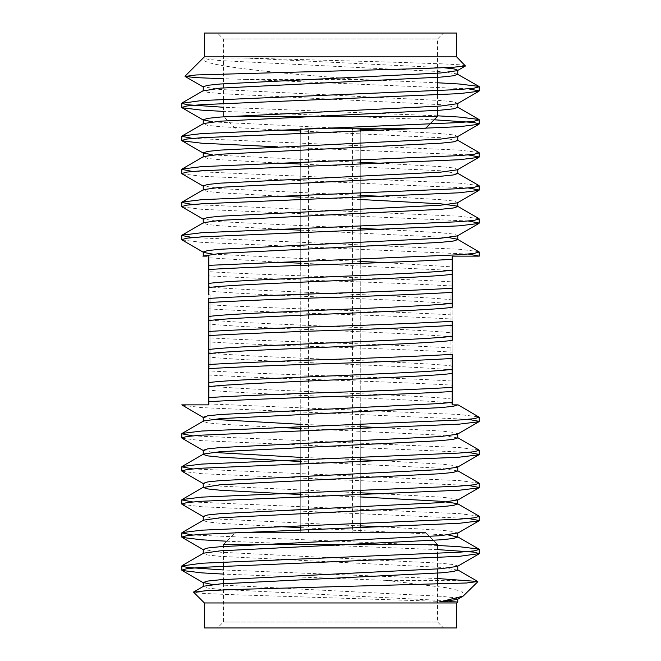 <?xml version="1.0" encoding="UTF-8"?>
<svg xmlns="http://www.w3.org/2000/svg" width="661" height="661" viewBox="0 0 661 661"><rect width="100%" height="100%" fill="white"/><g stroke="black" fill="none" stroke-linecap="round" stroke-linejoin="round"><path stroke-width="0.5" stroke-dasharray="3.31 2.48" d="M360.245 128.234L300.755 128.234L360.245 128.234M360.245 532.766L360.245 527.792L360.245 532.766L300.755 532.766L360.245 532.766M360.245 523.661L360.245 494.742L360.245 523.661M360.245 490.611L360.245 461.692L360.245 490.611M360.245 457.561L360.245 428.642L360.245 457.561M360.245 424.511L360.245 263.392L360.245 424.511M360.245 259.261L360.245 230.342L360.245 259.261M360.245 226.211L360.245 197.292L360.245 226.211M360.245 193.161L360.245 164.242L360.245 193.161M360.245 160.111L360.245 131.192L360.245 160.111M352.511 128.234L308.489 128.234L352.511 128.234L352.511 532.766L308.489 532.766L352.511 532.766M468.368 254.072L201.704 242.364L182.081 239.968M468.368 221.022L201.704 209.314L182.081 206.918M468.368 187.972L201.704 176.264L182.081 173.868M468.368 154.922L277.347 146.841M434.137 119.781L223.418 111.395M468.368 88.822L246.561 79.452L358.807 79.452L437.582 82.774M478.919 251.651L459.296 249.255L192.632 237.547M478.919 218.601L459.296 216.205L192.632 204.497M478.919 185.551L459.296 183.155L192.632 171.447M478.919 152.501L459.296 150.105L192.632 138.397M437.582 115.824L223.418 107.264M452.157 314.917L452.157 281.867C426.205 280.314 375.944 278.231 330.5 276.794C285.056 275.356 234.795 273.274 208.843 271.721L208.843 304.771C234.795 306.324 285.056 308.406 330.5 309.844C375.944 311.281 426.205 313.364 452.157 314.917L452.157 319.048C426.205 317.495 375.944 315.413 330.5 313.975C285.056 312.537 234.795 310.455 208.843 308.902L208.843 304.771M452.157 285.998C426.205 284.445 375.944 282.363 330.5 280.925C285.056 279.487 234.795 277.405 208.843 275.852M452.157 381.017L452.157 347.967C426.205 346.414 375.944 344.331 330.5 342.894C285.056 341.456 234.795 339.374 208.843 337.821L208.843 370.871C234.795 372.424 285.056 374.506 330.5 375.944C375.944 377.381 426.205 379.464 452.157 381.017L452.157 385.148C426.205 383.595 375.944 381.513 330.5 380.075C285.056 378.637 234.795 376.555 208.843 375.002L208.843 370.871M452.157 352.098C426.205 350.545 375.944 348.463 330.5 347.025C285.056 345.587 234.795 343.505 208.843 341.952M181.775 404.863L208.843 404.863M208.843 404.383L208.843 403.921L459.296 414.505L478.919 416.901M437.582 578.524L223.418 569.964M437.582 545.474L192.632 534.997M478.919 516.051L459.296 513.655L192.632 501.947M478.919 483.001L459.296 480.605L192.632 468.897M478.919 449.951L459.296 447.555L192.632 435.847M467.451 580.358L386.098 580.358L223.418 574.095M437.582 549.605L226.863 541.219M468.368 518.472L201.704 506.764L182.081 504.368M468.368 485.422L201.704 473.714L182.081 471.318M468.368 452.372L201.704 440.664L182.081 438.268M468.368 419.322L201.704 407.614L182.081 405.218M457.404 599.444L457.759 599.031L453.272 597.585L440.705 596.28L212.528 584.572M457.404 566.394L457.759 565.981L453.272 564.535L440.705 563.23L220.295 552.208L203.241 549.456M457.759 533.138L453.272 531.485L440.705 530.18L383.653 526.916M360.245 525.859L220.295 519.158L203.241 516.406M457.759 499.881L453.272 498.435L440.705 497.13L383.653 493.866M360.245 492.809L220.295 486.108L203.241 483.356M457.404 467.244L457.759 466.831L453.272 465.385L440.705 464.08L383.653 460.816M360.245 459.759L300.755 457.379M212.528 452.372L203.241 450.306M457.404 434.194L457.759 433.781L453.272 432.335L440.705 431.03L383.653 427.766M360.245 426.709L300.755 424.329M212.528 419.322L203.241 417.256M386.098 580.358L446.448 587.712L461.816 591.256L464.369 595.214M208.843 375.002L208.843 403.921M457.759 404.863L452.157 404.863L452.157 399.112C424.461 394.906 236.539 390.031 208.843 385.826M452.157 399.112L452.157 385.148M452.157 366.062C424.461 361.856 236.539 356.981 208.843 352.776M208.843 308.902L208.843 337.821M452.157 347.967L452.157 333.012C424.461 328.806 236.539 323.931 208.843 319.726M452.157 333.012L452.157 319.048M452.157 299.962C424.461 295.756 236.539 290.881 208.843 286.676M246.561 79.452L223.418 78.733M465.526 65.753L459.238 64.778L442.837 63.869L385.033 61.927L243.884 57.986L203.291 57.986C195.499 65.621 277.661 73.115 358.807 79.452M452.157 281.867L452.157 266.912L383.653 262.516M360.245 261.459L212.528 254.072M457.404 235.894L457.759 235.481L453.272 234.035L440.705 232.73L383.653 229.466M360.245 228.409L220.295 221.708L203.241 218.956M457.404 202.844L457.759 202.431L453.272 200.985L440.705 199.68L383.653 196.416M360.245 195.359L220.295 188.658L203.241 185.906M457.404 169.794L457.759 169.381L453.272 167.935L440.705 166.63L383.653 163.366M360.245 162.309L212.528 154.922M457.404 136.744L457.759 136.331L453.272 134.885L440.705 133.58L383.653 130.316M360.245 129.259L212.528 121.872M457.404 103.694L457.759 103.281L453.272 101.835L440.705 100.53L220.295 89.508L203.241 86.756M443.787 67.719L243.884 57.986M452.157 266.912L452.157 259.327M452.157 403.243C424.461 399.037 236.539 394.163 208.843 389.957M452.157 370.193C424.461 365.987 236.539 361.113 208.843 356.907M452.157 337.143C424.461 332.937 236.539 328.063 208.843 323.857M452.157 304.093C424.461 299.887 236.539 295.013 208.843 290.807M202.877 256.137L203.596 255.724M448.472 237.547L300.755 230.16M277.347 229.103L220.295 225.839L207.728 224.533L203.241 223.088L203.596 222.674M360.245 199.49L300.755 197.11M277.347 196.053L220.295 192.789L207.728 191.483L203.241 190.038L203.596 189.624M457.759 173.513L440.705 170.761L300.755 164.06M277.347 163.003L220.295 159.739L207.728 158.433L203.241 156.988L203.596 156.574M457.759 140.463L440.705 137.711L300.755 131.01M277.347 129.953L220.295 126.689L207.728 125.383L203.241 123.938L203.596 123.524M457.759 107.413L440.705 104.661L220.295 93.639L207.728 92.333L203.241 90.681M457.404 73.949L440.705 71.611L220.295 60.589L208.182 59.358L203.291 57.986M203.241 255.931L207.075 256.137M208.843 256.137L208.843 271.721M452.157 271.043L440.705 269.911L300.755 263.21M277.347 262.153L208.843 257.757M457.759 601.824L440.705 600.411L220.295 589.389L207.728 588.083L203.241 586.638L203.596 586.224M457.759 570.113L440.705 567.361L220.295 556.339L207.728 555.033L203.241 553.587L203.596 553.174M448.472 534.997L300.755 527.61M277.347 526.553L220.295 523.289L207.728 521.983L203.241 520.538L203.596 520.124M360.245 496.94L300.755 494.56M457.759 470.963L440.705 468.211L300.755 461.51M203.241 454.438L203.596 454.024M457.759 437.913L440.705 435.161L300.755 428.46M277.347 427.403L220.295 424.139L207.728 422.833L203.241 421.388L203.596 420.974M453.95 601.824L227.971 594.512L203.076 593.396L193.615 592.198M443.531 33.05L217.469 33.05L443.531 33.05L437.582 38.999L223.418 38.999L437.582 38.999L437.582 73.214M456.619 33.05L204.381 33.05M204.381 602.964L456.619 602.964M204.381 627.95L456.619 627.95M443.531 627.95L217.469 627.95L443.531 627.95L437.582 622.001L223.418 622.001L437.582 622.001L437.582 584.15M437.582 544.664L223.418 544.664L235.316 532.766L425.684 532.766L437.582 544.664L437.582 553.439M437.582 557.57L437.582 573.095M456.619 56.846L204.381 56.846M425.684 128.234L325.402 128.234M235.316 128.234L223.418 116.336L223.418 103.43M223.418 99.299L223.418 38.999L217.469 33.05M223.418 116.336L437.582 116.336M208.843 298.392L208.843 302.523M208.843 316.487L208.843 335.573M208.843 349.537L208.843 294.806L210.033 294.806L210.033 366.194L210.033 294.806M452.157 354.346L452.157 307.332M452.157 321.296L452.157 340.382M450.967 294.806L450.967 366.194L450.967 294.806L452.157 294.806M300.755 532.766L300.755 529.808L300.755 532.766M300.755 525.677L300.755 496.758L300.755 525.677M300.755 492.627L300.755 463.708L300.755 492.627M300.755 459.577L300.755 430.658L300.755 459.577M300.755 426.527L300.755 265.408L300.755 426.527M300.755 261.277L300.755 232.358L300.755 261.277M300.755 228.227L300.755 199.308L300.755 228.227M300.755 195.177L300.755 166.258L300.755 195.177M300.755 162.127L300.755 133.208L300.755 162.127M300.755 129.077L300.755 128.234L300.755 129.077M308.489 532.766L308.489 128.234M223.418 544.664L223.418 561.999M223.418 566.13L223.418 579.523M223.418 583.655L223.418 622.001L217.469 627.95M437.582 110.395L437.582 94.87M450.967 366.194L452.157 366.194M210.033 366.194L208.843 366.194"/><path stroke-width="0.99" d="M360.245 527.792L360.245 523.661L360.245 527.792M360.245 494.742L360.245 490.611L360.245 494.742M360.245 461.692L360.245 457.561L360.245 461.692M360.245 428.642L360.245 424.511L360.245 428.642M360.245 263.392L360.245 259.261L360.245 263.392M360.245 230.342L360.245 226.211L360.245 230.342M360.245 197.292L360.245 193.161L360.245 197.292M360.245 164.242L360.245 160.111L360.245 164.242M360.245 131.192L360.245 128.234L360.245 131.192M208.843 401.673C234.795 400.12 285.056 398.038 330.5 396.6C375.944 395.162 426.205 393.08 452.157 391.527L452.157 387.396C426.205 388.949 375.944 391.031 330.5 392.469C285.056 393.906 234.795 395.989 208.843 397.542L208.843 404.383M208.843 368.623C234.795 367.07 285.056 364.988 330.5 363.55C375.944 362.112 426.205 360.03 452.157 358.477L452.157 354.346C426.205 355.899 375.944 357.981 330.5 359.419C285.056 360.856 234.795 362.939 208.843 364.492L208.843 382.587C236.539 378.381 424.461 373.506 452.157 369.301L452.157 387.396M208.843 335.573C234.795 334.02 285.056 331.938 330.5 330.5C375.944 329.062 426.205 326.98 452.157 325.427L452.157 321.296C426.205 322.849 375.944 324.931 330.5 326.369C285.056 327.806 234.795 329.889 208.843 331.442L208.843 349.537C236.539 345.331 424.461 340.456 452.157 336.251L452.157 340.382C424.461 344.588 236.539 349.462 208.843 353.668L208.843 335.573M208.843 302.523C234.795 300.97 285.056 298.888 330.5 297.45C375.944 296.012 426.205 293.93 452.157 292.377L452.157 288.246C426.205 289.799 375.944 291.881 330.5 293.319C285.056 294.756 234.795 296.839 208.843 298.392L208.843 316.487C236.539 312.281 424.461 307.406 452.157 303.201L452.157 307.332C424.461 311.538 236.539 316.412 208.843 320.618L208.843 302.523M202.886 256.137L220.295 253.386L440.705 242.364L453.272 241.058L457.759 239.613L457.404 239.199L479.225 252.006L473.987 253.452L459.296 254.758L208.843 265.342L208.843 269.473C234.795 267.92 285.056 265.838 330.5 264.4C375.944 262.962 426.205 260.88 452.157 259.327L452.157 256.137L479.225 256.137L468.368 254.072M212.528 254.072L203.596 252.419L182.081 239.968L181.775 239.613L187.013 238.167L201.704 236.861L459.296 225.839L478.919 223.443L479.225 223.088L468.368 221.022M203.596 219.369L182.081 206.918L181.775 206.562L187.022 205.108L201.704 203.811L459.296 192.789L478.919 190.393L479.225 190.038L468.368 187.972M203.596 186.319L182.081 173.868L181.775 173.513L187.022 172.067L201.704 170.761L459.296 159.739L478.919 157.343L479.225 156.988L468.368 154.922M277.347 146.841L201.704 143.214L182.081 140.818L181.775 140.463L187.022 139.017L201.704 137.711L459.296 126.689L478.919 124.293L479.225 123.938L473.987 122.492L434.137 119.781M223.418 111.395L201.704 110.164L182.081 107.768L181.775 107.413L187.022 105.958L201.704 104.661L459.296 93.639L478.919 91.243L479.225 90.888L468.368 88.822M192.632 237.547L181.775 235.481L182.081 235.126L201.704 232.73L459.296 221.708L473.978 220.41L479.225 218.956L478.919 218.601L457.404 206.149L440.705 203.811L360.245 199.49M192.632 204.497L181.775 202.431L182.081 202.076L201.704 199.68L459.296 188.658L473.978 187.352L479.225 185.906L478.919 185.551L457.404 173.099M192.632 171.447L181.775 169.381L182.081 169.026L201.704 166.63L459.296 155.608L473.978 154.302L479.225 152.856L478.919 152.501L457.404 140.049M192.632 138.397L181.775 136.331L182.081 135.976L201.704 133.58L459.296 122.558L473.978 121.26L479.225 119.806L478.919 119.451L459.296 117.055L437.582 115.824M223.418 107.264L187.022 104.727L181.775 103.281L201.704 100.53L459.296 89.508L473.987 88.202L479.225 86.756L478.919 86.401L459.296 84.005L437.582 82.774M204.381 602.964L204.381 627.95L456.619 627.95L456.619 602.964L204.381 602.964L193.615 592.198L206.819 590.628L239.249 589.356L466.575 582.994L477.779 581.498L437.582 578.524M223.418 569.964L187.022 567.427L181.775 565.981L201.704 563.23L459.296 552.208L473.978 550.91L479.225 549.456L478.919 549.101L459.296 546.705L437.582 545.474M192.632 534.997L181.775 532.931L182.081 532.576L201.704 530.18L459.296 519.158L473.978 517.852L479.225 516.406L478.919 516.051L457.404 503.599L440.705 501.261L360.245 496.94M192.632 501.947L181.775 499.881L182.081 499.526L201.704 497.13L459.296 486.108L473.978 484.802L479.225 483.356L478.919 483.001L457.404 470.549M192.632 468.897L181.775 466.831L182.081 466.476L201.704 464.08L459.296 453.058L473.978 451.76L479.225 450.306L478.919 449.951L457.404 437.499M192.632 435.847L181.775 433.781L182.081 433.426L201.704 431.03L459.296 420.008L473.987 418.702L479.225 417.256L458.114 404.863L452.157 404.863L452.157 402.351L440.705 403.483L220.295 414.505L207.728 415.81L203.241 417.256L203.241 421.388M223.418 574.095L201.704 572.864L182.081 570.468L181.775 570.113L187.022 568.667L201.704 567.361L459.296 556.339L479.225 553.587L473.978 552.133L437.582 549.605M226.863 541.219L201.704 539.814L182.081 537.418L181.775 537.062L187.013 535.617L201.704 534.311L459.296 523.289L478.919 520.893L479.225 520.538L468.368 518.472M203.596 516.819L182.081 504.368L181.775 504.013L187.022 502.558L201.704 501.261L459.296 490.239L478.919 487.843L479.225 487.488L468.368 485.422M203.596 483.769L182.081 471.318L181.775 470.963L187.022 469.508L201.704 468.211L459.296 457.189L478.919 454.793L479.225 454.438L468.368 452.372M203.596 450.719L182.081 438.268L181.775 437.913L187.013 436.467L201.704 435.161L459.296 424.139L478.919 421.743L479.225 421.388L468.368 419.322M203.596 417.669L181.775 404.863L208.843 404.863M440.185 601.824L457.404 599.444L463.097 596.148L440.185 601.824L453.95 601.824M212.528 584.572L203.241 582.506L207.728 581.06L220.295 579.755L440.705 568.733L457.404 566.394L478.919 553.943M203.241 553.587L203.241 549.456L207.728 548.01L220.295 546.705L440.705 535.683L457.759 532.931L457.759 537.062L448.472 534.997M383.653 526.916L360.245 525.859M203.241 520.538L203.241 516.406L207.728 514.96L220.295 513.655L440.705 502.633L457.759 499.881L457.404 503.599M383.653 493.866L360.245 492.809M300.755 494.56L220.295 490.239L207.728 488.933L203.241 487.488L203.241 483.356L207.728 481.91L220.295 480.605L440.705 469.583L457.404 467.244L478.919 454.793M383.653 460.816L360.245 459.759M300.755 457.379L212.528 452.372M300.755 461.51L220.295 457.189L207.728 455.883L203.241 454.438L203.241 450.306L207.728 448.86L220.295 447.555L440.705 436.533L457.404 434.194L478.919 421.743M383.653 427.766L360.245 426.709M300.755 424.329L212.528 419.322M477.862 581.721L463.097 596.148M452.157 391.527L452.157 402.351M452.157 358.477L452.157 369.301M452.157 325.427L452.157 336.251M452.157 292.377L452.157 303.201M208.843 294.806L208.843 283.437C236.539 279.231 424.461 274.356 452.157 270.151L452.157 288.246M208.843 283.437L208.843 269.473M479.225 252.006L479.225 256.137L452.157 256.137L452.157 270.151M223.418 78.733L196.061 77.634L185.08 76.453L196.135 74.957L420.479 68.587L452.471 67.323L465.435 65.993L456.619 56.846L456.619 33.05L204.381 33.05L204.381 56.846L456.619 56.846M383.653 262.516L360.245 261.459M207.075 256.137L203.241 256.137L203.241 252.006L207.728 250.56L220.295 249.255L440.705 238.233L457.404 235.894L478.919 223.443M383.653 229.466L360.245 228.409M203.241 223.088L203.241 218.956L207.728 217.51L220.295 216.205L440.705 205.183L457.404 202.844L478.919 190.393M383.653 196.416L360.245 195.359M203.241 190.038L203.241 185.906L207.728 184.46L220.295 183.155L440.705 172.133L457.404 169.794L478.919 157.343M383.653 163.366L360.245 162.309M212.528 154.922L203.241 152.856L207.728 151.41L220.295 150.105L440.705 139.083L457.404 136.744L478.919 124.293M383.653 130.316L360.245 129.259M212.528 121.872L203.241 119.806L207.728 118.36L220.295 117.055L440.705 106.033L457.404 103.694L478.919 91.243M443.787 67.719L454.115 68.926L457.759 70.231L457.759 74.362L453.272 75.808L440.705 77.114L220.295 88.136L203.241 90.888L203.241 86.756L207.728 85.31L220.295 84.005L440.705 72.983L457.404 70.644L465.435 65.993M208.843 397.542L208.843 386.718C236.539 382.512 424.461 377.638 452.157 373.432M208.843 386.718L208.843 382.587M208.843 287.568C236.539 283.362 424.461 278.488 452.157 274.282M457.404 239.199L448.472 237.547M300.755 230.16L277.347 229.103M182.081 235.126L203.596 222.674L220.295 220.336L440.705 209.314L453.272 208.008L457.759 206.562L457.404 206.149M300.755 197.11L277.347 196.053M182.081 202.076L203.596 189.624L220.295 187.286L440.705 176.264L453.272 174.958L457.759 173.513L457.759 169.381M300.755 164.06L277.347 163.003M182.081 169.026L203.596 156.574L220.295 154.236L440.705 143.214L453.272 141.908L457.759 140.463L457.759 136.331M300.755 131.01L277.347 129.953M182.081 135.976L203.596 123.524L220.295 121.186L440.705 110.164L453.272 108.858L457.759 107.413L457.759 103.281M457.759 74.362L478.919 86.401M208.843 265.342L208.843 256.633M300.755 263.21L277.347 262.153M193.698 591.95L203.596 586.224L220.295 583.886L440.705 572.864L453.272 571.558L457.759 570.113L457.759 565.981M182.081 565.626L203.596 553.174L220.295 550.836L440.705 539.814L453.272 538.508L457.759 537.062M300.755 527.61L277.347 526.553M182.081 532.576L203.596 520.124L220.295 517.786L440.705 506.764L453.272 505.458L457.759 504.013M203.241 487.488L220.295 484.736L440.705 473.714L453.272 472.408L457.759 470.963L457.759 466.831M182.081 466.476L203.596 454.024L220.295 451.686L440.705 440.664L453.272 439.358L457.759 437.913L457.759 433.781M300.755 428.46L277.347 427.403M182.081 433.426L203.596 420.974L220.295 418.636L440.705 407.614L453.272 406.308L457.759 404.863M208.843 364.492L208.843 353.668M208.843 331.442L208.843 320.618M437.582 553.439L437.582 557.57M437.582 573.095L437.582 584.15M223.418 544.664L437.582 544.664M425.684 532.766L235.316 532.766M204.381 56.846L185.006 76.222M325.402 128.234L425.684 128.234L437.582 116.336L223.418 116.336M223.418 103.43L223.418 99.299M300.755 529.808L300.755 525.677L300.755 529.808M300.755 496.758L300.755 492.627L300.755 496.758M300.755 463.708L300.755 459.577L300.755 463.708M300.755 430.658L300.755 426.527L300.755 430.658M300.755 265.408L300.755 261.277L300.755 265.408M300.755 232.358L300.755 228.227L300.755 232.358M300.755 199.308L300.755 195.177L300.755 199.308M300.755 166.258L300.755 162.127L300.755 166.258M300.755 133.208L300.755 129.077L300.755 133.208M181.775 103.281L181.775 107.413M181.775 136.331L181.775 140.463M181.775 169.381L181.775 173.513M181.775 202.431L181.775 206.562M181.775 235.481L181.775 239.613M479.225 86.756L479.225 90.888M479.225 119.806L479.225 123.938M479.225 152.856L479.225 156.988M479.225 185.906L479.225 190.038M479.225 218.956L479.225 223.088M181.775 433.781L181.775 437.913M181.775 466.831L181.775 470.963M181.775 499.881L181.775 504.013M181.775 532.931L181.775 537.062M181.775 565.981L181.775 570.113M479.225 417.256L479.225 421.388M479.225 450.306L479.225 454.438M479.225 483.356L479.225 487.488M479.225 516.406L479.225 520.538M479.225 549.456L479.225 553.587M203.596 582.919L182.081 570.468M203.596 549.869L182.081 537.418M457.404 533.344L478.919 520.893M457.404 500.294L478.919 487.843M182.081 140.818L203.596 153.269M182.081 107.768L203.596 120.219M185.08 76.453L203.596 87.169M457.759 235.481L457.759 239.613M457.759 202.431L457.759 206.562M203.241 152.856L203.241 156.988M203.241 119.806L203.241 123.938M203.241 586.638L203.241 582.506M456.619 602.964L457.759 601.824L457.759 599.031M478.919 549.101L457.404 536.649M182.081 499.526L203.596 487.074M477.779 581.498L457.404 569.699M457.404 106.999L478.919 119.451M203.596 90.474L182.081 102.926M223.418 561.999L223.418 566.13M223.418 579.523L223.418 583.655M437.582 116.336L437.582 110.395M437.582 94.87L437.582 73.214"/></g></svg>
